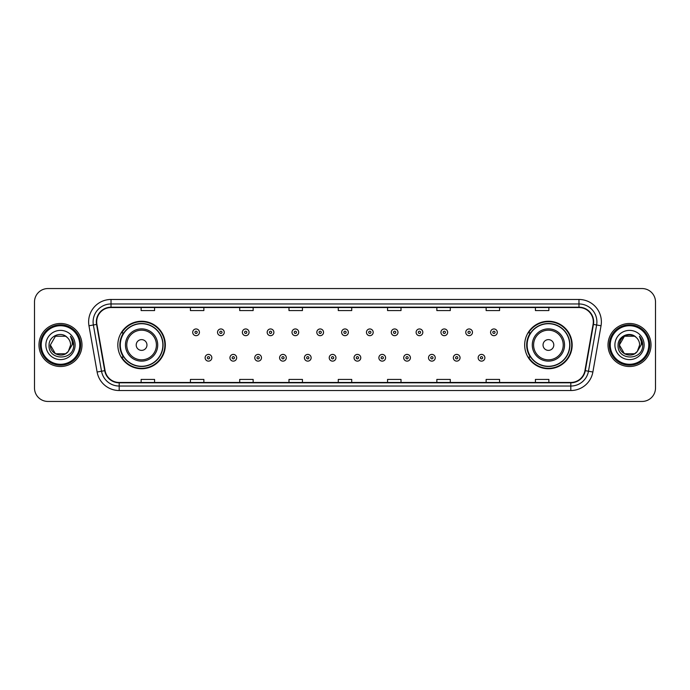 <?xml version="1.0" encoding="UTF-8"?>
<svg xmlns="http://www.w3.org/2000/svg" width="690" height="690" viewBox="0 0 690 690"><rect width="100%" height="100%" fill="white"/><g stroke="black" fill="none" stroke-linecap="round" stroke-linejoin="round"><path stroke-width="1.03" d="M524.667 345A23.745 23.745 0 0 0 548.412 368.745A23.745 23.745 0 0 0 572.165 345A23.745 23.745 0 0 0 548.412 321.255A23.745 23.745 0 0 0 524.667 345M117.835 345A23.745 23.745 0 0 0 141.588 368.745A23.745 23.745 0 0 0 165.333 345A23.745 23.745 0 0 0 141.588 321.255A23.745 23.745 0 0 0 117.835 345M123.536 357.101A21.726 21.726 0 0 1 123.536 332.899M530.36 357.101A21.726 21.726 0 0 1 530.36 332.899M34.5 301.987L34.5 388.013A13.438 13.438 0 0 0 47.938 401.451L642.062 401.451A13.438 13.438 0 0 0 655.5 388.013L655.5 301.987A13.438 13.438 0 0 0 642.062 288.549L47.938 288.549A13.438 13.438 0 0 0 34.5 301.987L34.5 388.013M38.976 345A21.511 21.511 0 0 0 60.487 366.511A21.511 21.511 0 0 0 81.989 345A21.511 21.511 0 0 0 60.487 323.489A21.511 21.511 0 0 0 38.976 345A21.511 21.511 0 0 0 60.487 366.511A21.511 21.511 0 0 0 81.989 345A21.511 21.511 0 0 0 60.487 323.489A21.511 21.511 0 0 0 38.976 345M608.011 345A21.511 21.511 0 0 0 629.513 366.511A21.511 21.511 0 0 0 651.024 345A21.511 21.511 0 0 0 629.513 323.489A21.511 21.511 0 0 0 608.011 345A21.511 21.511 0 0 0 629.513 366.511A21.511 21.511 0 0 0 651.024 345A21.511 21.511 0 0 0 629.513 323.489A21.511 21.511 0 0 0 608.011 345M96.686 321.876A14.335 14.335 0 0 1 111.03 307.542L578.97 307.542A14.335 14.335 0 0 1 593.09 324.369L584.939 370.608A14.335 14.335 0 0 1 570.82 382.458L119.18 382.458A14.335 14.335 0 0 1 105.061 370.608L96.91 324.369A14.335 14.335 0 0 1 96.686 321.876M96.333 321.876A14.697 14.697 0 0 0 96.557 324.429L104.708 370.668A14.697 14.697 0 0 0 119.18 382.812L570.82 382.812A14.697 14.697 0 0 0 585.293 370.668L593.443 324.429A14.697 14.697 0 0 0 578.97 307.188L111.03 307.188A14.697 14.697 0 0 0 96.333 321.876M88.967 325.775A22.399 22.399 0 0 1 111.03 299.477L578.97 299.477A22.399 22.399 0 0 1 601.033 325.775L592.883 372.014A22.399 22.399 0 0 1 570.82 390.523L119.18 390.523A22.399 22.399 0 0 1 97.118 372.014L88.967 325.775L93.374 324.99A17.923 17.923 0 0 1 111.03 303.962L578.97 303.962A17.923 17.923 0 0 1 596.626 324.99L588.466 371.229A17.923 17.923 0 0 1 570.82 386.038L119.18 386.038A17.923 17.923 0 0 1 101.534 371.229L93.374 324.99A17.923 17.923 0 0 1 93.107 321.876M642.062 288.549L47.938 288.549M47.938 401.451L642.062 401.451M655.5 388.013L655.5 301.987M585.293 370.668L588.466 371.229L596.626 324.99L601.033 325.775M338.281 307.542L338.281 310.578L351.719 310.578L351.719 307.542M288.989 307.542L288.989 310.578L302.436 310.578L302.436 307.542M239.706 307.542L239.706 310.578L253.152 310.578L253.152 307.542M190.423 307.542L190.423 310.578L203.861 310.578L203.861 307.542M141.139 307.542L141.139 310.578L154.577 310.578L154.577 307.542M387.564 307.542L387.564 310.578L401.011 310.578L401.011 307.542M436.848 307.542L436.848 310.578L450.294 310.578L450.294 307.542M486.139 307.542L486.139 310.578L499.577 310.578L499.577 307.542M535.423 307.542L535.423 310.578L548.861 310.578L548.861 307.542M351.719 382.458L351.719 379.422L338.281 379.422L338.281 382.458M302.436 382.458L302.436 379.422L288.989 379.422L288.989 382.458M253.152 382.458L253.152 379.422L239.706 379.422L239.706 382.458M203.861 382.458L203.861 379.422L190.423 379.422L190.423 382.458M154.577 382.458L154.577 379.422L141.139 379.422L141.139 382.458M401.011 382.458L401.011 379.422L387.564 379.422L387.564 382.458M450.294 382.458L450.294 379.422L436.848 379.422L436.848 382.458M499.577 382.458L499.577 379.422L486.139 379.422L486.139 382.458M548.861 382.458L548.861 379.422L535.423 379.422L535.423 382.458M65.55 353.772A10.126 10.126 0 0 0 68.284 351.46L68.077 351.702C62.6 358.722 49.835 354.005 50.361 345L55.424 336.228M79.755 345A19.268 19.268 0 0 0 60.487 325.732A19.268 19.268 0 0 0 41.219 345A19.268 19.268 0 0 0 60.487 364.268A19.268 19.268 0 0 0 79.755 345M80.652 345A20.165 20.165 0 0 0 60.487 324.835A20.165 20.165 0 0 0 40.322 345A20.165 20.165 0 0 0 60.487 365.165A20.165 20.165 0 0 0 80.652 345M68.284 351.46L65.55 353.772L55.424 353.772L50.361 345L55.424 336.228L65.55 336.228L67.12 337.35C60.91 330.829 48.938 336.203 49.05 345C47.912 360.637 73.261 361.043 73.675 345.759L73.692 345C73.658 341.679 72.554 338.764 70.38 336.246C72.036 338.963 72.614 341.878 72.122 345L68.284 351.46L65.55 353.772L55.424 353.772L50.361 345L55.424 353.772L65.55 353.772L68.284 351.46L70.613 345C70.561 341.947 69.397 339.394 67.12 337.35M45.876 345A14.611 14.611 0 0 0 60.487 359.611A14.611 14.611 0 0 0 75.098 345A14.611 14.611 0 0 0 60.487 330.389A14.611 14.611 0 0 0 45.876 345M70.475 336.358L73.692 345.38M70.38 336.246L73.019 340.826M146.961 345A5.373 5.373 0 0 0 141.588 339.627A5.373 5.373 0 0 0 136.206 345A5.373 5.373 0 0 0 141.588 350.373A5.373 5.373 0 0 0 146.961 345M157.717 345A16.129 16.129 0 0 0 141.588 328.871A16.129 16.129 0 0 0 125.451 345A16.129 16.129 0 0 0 141.588 361.129A16.129 16.129 0 0 0 157.717 345A16.129 16.129 0 0 1 141.588 361.129A16.129 16.129 0 0 1 125.451 345M162.866 345A21.287 21.287 0 0 0 141.588 323.714A21.287 21.287 0 0 0 120.302 345A21.287 21.287 0 0 0 141.588 366.287A21.287 21.287 0 0 0 162.866 345M164.884 345A23.296 23.296 0 0 1 121.673 357.101L123.829 357.101A21.485 21.485 0 0 0 163.064 345.052A21.485 21.485 0 0 0 123.829 332.899L121.673 332.899A23.296 23.296 0 0 1 164.884 345M553.794 345A5.373 5.373 0 0 0 548.412 339.627A5.373 5.373 0 0 0 543.039 345A5.373 5.373 0 0 0 548.412 350.373A5.373 5.373 0 0 0 553.794 345M564.549 345A16.129 16.129 0 0 0 548.412 328.871A16.129 16.129 0 0 0 532.283 345A16.129 16.129 0 0 0 548.412 361.129A16.129 16.129 0 0 0 564.549 345A16.129 16.129 0 0 1 548.412 361.129A16.129 16.129 0 0 1 532.283 345M569.698 345A21.287 21.287 0 0 0 548.412 323.714A21.287 21.287 0 0 0 527.134 345A21.287 21.287 0 0 0 548.412 366.287A21.287 21.287 0 0 0 569.698 345M571.717 345A23.296 23.296 0 0 1 528.505 357.101L530.662 357.101A21.485 21.485 0 0 0 569.897 345.052A21.485 21.485 0 0 0 530.662 332.899L528.505 332.899A23.296 23.296 0 0 1 571.717 345M634.576 353.772A10.126 10.126 0 0 0 637.31 351.46L634.576 353.772L624.45 353.772L619.387 345L624.45 336.228L634.576 336.228L636.145 337.35C629.936 330.829 617.964 336.203 618.076 345C616.938 360.637 642.287 361.043 642.701 345.759L642.718 345C642.683 341.679 641.579 338.764 639.406 336.246C641.062 338.963 641.64 341.878 641.148 345L637.31 351.46L634.576 353.772L624.45 353.772L619.387 345L624.45 353.772L634.576 353.772L637.31 351.46L634.576 353.772L624.45 353.772L619.387 345C618.861 354.005 631.626 358.722 637.103 351.702L635.042 353.487M648.781 345A19.268 19.268 0 0 0 629.513 325.732A19.268 19.268 0 0 0 610.245 345A19.268 19.268 0 0 0 629.513 364.268A19.268 19.268 0 0 0 648.781 345M649.678 345A20.165 20.165 0 0 0 629.513 324.835A20.165 20.165 0 0 0 609.348 345A20.165 20.165 0 0 0 629.513 365.165A20.165 20.165 0 0 0 649.678 345M637.31 351.46L639.639 345C639.587 341.947 638.423 339.394 636.145 337.35M614.902 345A14.611 14.611 0 0 0 629.513 359.611A14.611 14.611 0 0 0 644.124 345A14.611 14.611 0 0 0 629.513 330.389A14.611 14.611 0 0 0 614.902 345M634.576 336.228A10.126 10.126 0 0 0 619.387 345M639.501 336.358L642.718 345.388L639.406 336.246L642.045 340.826M199.427 332.321A3.364 3.364 0 0 1 196.064 335.676A3.364 3.364 0 0 1 192.708 332.321A3.364 3.364 0 0 1 196.064 328.957A3.364 3.364 0 0 1 199.427 332.321A3.364 3.364 0 0 0 196.064 328.957A3.364 3.364 0 0 0 192.708 332.321M224.25 332.321A3.364 3.364 0 0 1 220.886 335.676A3.364 3.364 0 0 1 217.531 332.321A3.364 3.364 0 0 1 220.886 328.957A3.364 3.364 0 0 1 224.25 332.321A3.364 3.364 0 0 0 220.886 328.957A3.364 3.364 0 0 0 217.531 332.321M249.073 332.321A3.364 3.364 0 0 1 245.709 335.676A3.364 3.364 0 0 1 242.354 332.321A3.364 3.364 0 0 1 245.709 328.957A3.364 3.364 0 0 1 249.073 332.321A3.364 3.364 0 0 0 245.709 328.957A3.364 3.364 0 0 0 242.354 332.321M273.896 332.321A3.364 3.364 0 0 1 270.532 335.676A3.364 3.364 0 0 1 267.177 332.321A3.364 3.364 0 0 1 270.532 328.957A3.364 3.364 0 0 1 273.896 332.321A3.364 3.364 0 0 0 270.532 328.957A3.364 3.364 0 0 0 267.177 332.321M298.718 332.321A3.364 3.364 0 0 1 295.355 335.676A3.364 3.364 0 0 1 291.999 332.321A3.364 3.364 0 0 1 295.355 328.957A3.364 3.364 0 0 1 298.718 332.321A3.364 3.364 0 0 0 295.355 328.957A3.364 3.364 0 0 0 291.999 332.321M323.541 332.321A3.364 3.364 0 0 1 320.177 335.676A3.364 3.364 0 0 1 316.814 332.321A3.364 3.364 0 0 1 320.177 328.957A3.364 3.364 0 0 1 323.541 332.321A3.364 3.364 0 0 0 320.177 328.957A3.364 3.364 0 0 0 316.814 332.321M348.364 332.321A3.364 3.364 0 0 1 345 335.676A3.364 3.364 0 0 1 341.636 332.321A3.364 3.364 0 0 1 345 328.957A3.364 3.364 0 0 1 348.364 332.321A3.364 3.364 0 0 0 345 328.957A3.364 3.364 0 0 0 341.636 332.321M373.187 332.321A3.364 3.364 0 0 1 369.823 335.676A3.364 3.364 0 0 1 366.459 332.321A3.364 3.364 0 0 1 369.823 328.957A3.364 3.364 0 0 1 373.187 332.321A3.364 3.364 0 0 0 369.823 328.957A3.364 3.364 0 0 0 366.459 332.321M398.001 332.321A3.364 3.364 0 0 1 394.646 335.676A3.364 3.364 0 0 1 391.282 332.321A3.364 3.364 0 0 1 394.646 328.957A3.364 3.364 0 0 1 398.001 332.321A3.364 3.364 0 0 0 394.646 328.957A3.364 3.364 0 0 0 391.282 332.321M422.823 332.321A3.364 3.364 0 0 1 419.468 335.676A3.364 3.364 0 0 1 416.105 332.321A3.364 3.364 0 0 1 419.468 328.957A3.364 3.364 0 0 1 422.823 332.321A3.364 3.364 0 0 0 419.468 328.957A3.364 3.364 0 0 0 416.105 332.321M447.646 332.321A3.364 3.364 0 0 1 444.291 335.676A3.364 3.364 0 0 1 440.927 332.321A3.364 3.364 0 0 1 444.291 328.957A3.364 3.364 0 0 1 447.646 332.321A3.364 3.364 0 0 0 444.291 328.957A3.364 3.364 0 0 0 440.927 332.321M472.469 332.321A3.364 3.364 0 0 1 469.114 335.676A3.364 3.364 0 0 1 465.75 332.321A3.364 3.364 0 0 1 469.114 328.957A3.364 3.364 0 0 1 472.469 332.321A3.364 3.364 0 0 0 469.114 328.957A3.364 3.364 0 0 0 465.75 332.321M497.292 332.321A3.364 3.364 0 0 1 493.936 335.676A3.364 3.364 0 0 1 490.573 332.321A3.364 3.364 0 0 1 493.936 328.957A3.364 3.364 0 0 1 497.292 332.321A3.364 3.364 0 0 0 493.936 328.957A3.364 3.364 0 0 0 490.573 332.321M205.12 357.774A3.364 3.364 0 0 1 208.475 354.41A3.364 3.364 0 0 1 211.839 357.774A3.364 3.364 0 0 1 208.475 361.129A3.364 3.364 0 0 1 205.12 357.774A3.364 3.364 0 0 0 208.475 361.129A3.364 3.364 0 0 0 211.839 357.774M229.943 357.774A3.364 3.364 0 0 1 233.298 354.41A3.364 3.364 0 0 1 236.661 357.774A3.364 3.364 0 0 1 233.298 361.129A3.364 3.364 0 0 1 229.943 357.774A3.364 3.364 0 0 0 233.298 361.129A3.364 3.364 0 0 0 236.661 357.774M254.765 357.774A3.364 3.364 0 0 1 258.12 354.41A3.364 3.364 0 0 1 261.484 357.774A3.364 3.364 0 0 1 258.12 361.129A3.364 3.364 0 0 1 254.765 357.774A3.364 3.364 0 0 0 258.12 361.129A3.364 3.364 0 0 0 261.484 357.774M279.588 357.774A3.364 3.364 0 0 1 282.943 354.41A3.364 3.364 0 0 1 286.307 357.774A3.364 3.364 0 0 1 282.943 361.129A3.364 3.364 0 0 1 279.588 357.774A3.364 3.364 0 0 0 282.943 361.129A3.364 3.364 0 0 0 286.307 357.774M304.411 357.774A3.364 3.364 0 0 1 307.766 354.41A3.364 3.364 0 0 1 311.13 357.774A3.364 3.364 0 0 1 307.766 361.129A3.364 3.364 0 0 1 304.411 357.774A3.364 3.364 0 0 0 307.766 361.129A3.364 3.364 0 0 0 311.13 357.774M329.225 357.774A3.364 3.364 0 0 1 332.589 354.41A3.364 3.364 0 0 1 335.952 357.774A3.364 3.364 0 0 1 332.589 361.129A3.364 3.364 0 0 1 329.225 357.774A3.364 3.364 0 0 0 332.589 361.129A3.364 3.364 0 0 0 335.952 357.774M354.048 357.774A3.364 3.364 0 0 1 357.411 354.41A3.364 3.364 0 0 1 360.775 357.774A3.364 3.364 0 0 1 357.411 361.129A3.364 3.364 0 0 1 354.048 357.774A3.364 3.364 0 0 0 357.411 361.129A3.364 3.364 0 0 0 360.775 357.774M378.87 357.774A3.364 3.364 0 0 1 382.234 354.41A3.364 3.364 0 0 1 385.589 357.774A3.364 3.364 0 0 1 382.234 361.129A3.364 3.364 0 0 1 378.87 357.774A3.364 3.364 0 0 0 382.234 361.129A3.364 3.364 0 0 0 385.589 357.774M403.693 357.774A3.364 3.364 0 0 1 407.057 354.41A3.364 3.364 0 0 1 410.412 357.774A3.364 3.364 0 0 1 407.057 361.129A3.364 3.364 0 0 1 403.693 357.774A3.364 3.364 0 0 0 407.057 361.129A3.364 3.364 0 0 0 410.412 357.774M428.516 357.774A3.364 3.364 0 0 1 431.88 354.41A3.364 3.364 0 0 1 435.235 357.774A3.364 3.364 0 0 1 431.88 361.129A3.364 3.364 0 0 1 428.516 357.774A3.364 3.364 0 0 0 431.88 361.129A3.364 3.364 0 0 0 435.235 357.774M453.339 357.774A3.364 3.364 0 0 1 456.702 354.41A3.364 3.364 0 0 1 460.058 357.774A3.364 3.364 0 0 1 456.702 361.129A3.364 3.364 0 0 1 453.339 357.774A3.364 3.364 0 0 0 456.702 361.129A3.364 3.364 0 0 0 460.058 357.774M478.161 357.774A3.364 3.364 0 0 1 481.525 354.41A3.364 3.364 0 0 1 484.88 357.774A3.364 3.364 0 0 1 481.525 361.129A3.364 3.364 0 0 1 478.161 357.774A3.364 3.364 0 0 0 481.525 361.129A3.364 3.364 0 0 0 484.88 357.774M578.97 299.477L578.97 307.188M93.374 324.99L96.557 324.429M119.18 390.523L119.18 382.812M570.82 382.812L570.82 390.523M97.118 372.014L104.708 370.668M593.443 324.429L596.626 324.99M111.03 299.477L111.03 307.188M588.466 371.229L592.883 372.014M156.406 345A14.818 14.818 0 0 0 141.588 330.182A14.818 14.818 0 0 0 126.77 345A14.818 14.818 0 0 0 141.588 359.818A14.818 14.818 0 0 0 156.406 345M563.23 345A14.818 14.818 0 0 0 548.412 330.182A14.818 14.818 0 0 0 533.594 345A14.818 14.818 0 0 0 548.412 359.818A14.818 14.818 0 0 0 563.23 345M194.951 332.321A1.121 1.121 0 0 0 196.064 333.443A1.121 1.121 0 0 0 197.185 332.321A1.121 1.121 0 0 0 196.064 331.2A1.121 1.121 0 0 0 194.951 332.321M219.774 332.321A1.121 1.121 0 0 0 220.886 333.443A1.121 1.121 0 0 0 222.007 332.321A1.121 1.121 0 0 0 220.886 331.2A1.121 1.121 0 0 0 219.774 332.321M244.588 332.321A1.121 1.121 0 0 0 245.709 333.443A1.121 1.121 0 0 0 246.83 332.321A1.121 1.121 0 0 0 245.709 331.2A1.121 1.121 0 0 0 244.588 332.321M269.411 332.321A1.121 1.121 0 0 0 270.532 333.443A1.121 1.121 0 0 0 271.653 332.321A1.121 1.121 0 0 0 270.532 331.2A1.121 1.121 0 0 0 269.411 332.321M294.233 332.321A1.121 1.121 0 0 0 295.355 333.443A1.121 1.121 0 0 0 296.476 332.321A1.121 1.121 0 0 0 295.355 331.2A1.121 1.121 0 0 0 294.233 332.321M319.056 332.321A1.121 1.121 0 0 0 320.177 333.443A1.121 1.121 0 0 0 321.298 332.321A1.121 1.121 0 0 0 320.177 331.2A1.121 1.121 0 0 0 319.056 332.321M343.879 332.321A1.121 1.121 0 0 0 345 333.443A1.121 1.121 0 0 0 346.121 332.321A1.121 1.121 0 0 0 345 331.2A1.121 1.121 0 0 0 343.879 332.321M368.702 332.321A1.121 1.121 0 0 0 369.823 333.443A1.121 1.121 0 0 0 370.944 332.321A1.121 1.121 0 0 0 369.823 331.2A1.121 1.121 0 0 0 368.702 332.321M393.524 332.321A1.121 1.121 0 0 0 394.646 333.443A1.121 1.121 0 0 0 395.767 332.321A1.121 1.121 0 0 0 394.646 331.2A1.121 1.121 0 0 0 393.524 332.321M418.347 332.321A1.121 1.121 0 0 0 419.468 333.443A1.121 1.121 0 0 0 420.589 332.321A1.121 1.121 0 0 0 419.468 331.2A1.121 1.121 0 0 0 418.347 332.321M443.17 332.321A1.121 1.121 0 0 0 444.291 333.443A1.121 1.121 0 0 0 445.412 332.321A1.121 1.121 0 0 0 444.291 331.2A1.121 1.121 0 0 0 443.17 332.321M467.993 332.321A1.121 1.121 0 0 0 469.114 333.443A1.121 1.121 0 0 0 470.226 332.321A1.121 1.121 0 0 0 469.114 331.2A1.121 1.121 0 0 0 467.993 332.321M492.815 332.321A1.121 1.121 0 0 0 493.936 333.443A1.121 1.121 0 0 0 495.049 332.321A1.121 1.121 0 0 0 493.936 331.2A1.121 1.121 0 0 0 492.815 332.321M209.596 357.774A1.121 1.121 0 0 0 208.475 356.652A1.121 1.121 0 0 0 207.362 357.774A1.121 1.121 0 0 0 208.475 358.886A1.121 1.121 0 0 0 209.596 357.774M234.419 357.774A1.121 1.121 0 0 0 233.298 356.652A1.121 1.121 0 0 0 232.176 357.774A1.121 1.121 0 0 0 233.298 358.886A1.121 1.121 0 0 0 234.419 357.774M259.242 357.774A1.121 1.121 0 0 0 258.12 356.652A1.121 1.121 0 0 0 256.999 357.774A1.121 1.121 0 0 0 258.12 358.886A1.121 1.121 0 0 0 259.242 357.774M284.064 357.774A1.121 1.121 0 0 0 282.943 356.652A1.121 1.121 0 0 0 281.822 357.774A1.121 1.121 0 0 0 282.943 358.886A1.121 1.121 0 0 0 284.064 357.774M308.887 357.774A1.121 1.121 0 0 0 307.766 356.652A1.121 1.121 0 0 0 306.645 357.774A1.121 1.121 0 0 0 307.766 358.886A1.121 1.121 0 0 0 308.887 357.774M333.71 357.774A1.121 1.121 0 0 0 332.589 356.652A1.121 1.121 0 0 0 331.467 357.774A1.121 1.121 0 0 0 332.589 358.886A1.121 1.121 0 0 0 333.71 357.774M358.533 357.774A1.121 1.121 0 0 0 357.411 356.652A1.121 1.121 0 0 0 356.29 357.774A1.121 1.121 0 0 0 357.411 358.886A1.121 1.121 0 0 0 358.533 357.774M383.355 357.774A1.121 1.121 0 0 0 382.234 356.652A1.121 1.121 0 0 0 381.113 357.774A1.121 1.121 0 0 0 382.234 358.886A1.121 1.121 0 0 0 383.355 357.774M408.178 357.774A1.121 1.121 0 0 0 407.057 356.652A1.121 1.121 0 0 0 405.936 357.774A1.121 1.121 0 0 0 407.057 358.886A1.121 1.121 0 0 0 408.178 357.774M433.001 357.774A1.121 1.121 0 0 0 431.88 356.652A1.121 1.121 0 0 0 430.758 357.774A1.121 1.121 0 0 0 431.88 358.886A1.121 1.121 0 0 0 433.001 357.774M457.824 357.774A1.121 1.121 0 0 0 456.702 356.652A1.121 1.121 0 0 0 455.581 357.774A1.121 1.121 0 0 0 456.702 358.886A1.121 1.121 0 0 0 457.824 357.774M482.638 357.774A1.121 1.121 0 0 0 481.525 356.652A1.121 1.121 0 0 0 480.404 357.774A1.121 1.121 0 0 0 481.525 358.886A1.121 1.121 0 0 0 482.638 357.774"/></g></svg>

